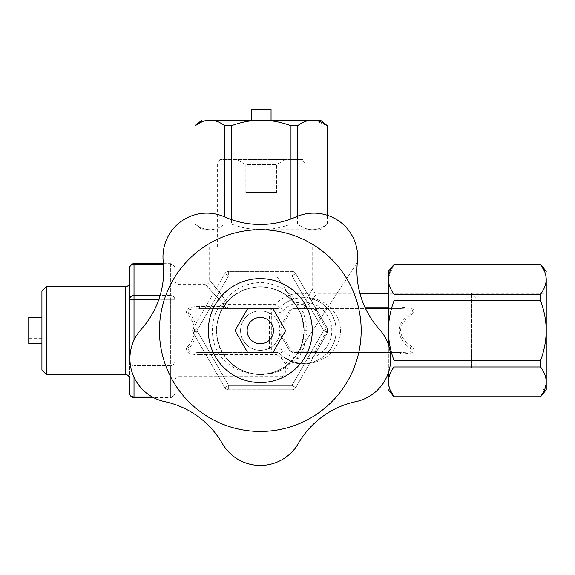 <?xml version="1.0" encoding="UTF-8"?>
<svg xmlns="http://www.w3.org/2000/svg" width="575" height="575" viewBox="0 0 575 575"><rect width="100%" height="100%" fill="white"/><g stroke="black" fill="none" stroke-linecap="round" stroke-linejoin="round"><path stroke-width="0.43" stroke-dasharray="2.88 2.16" d="M260.31 350.326A19.737 19.737 0 0 0 280.047 330.589A19.737 19.737 0 0 0 260.31 310.852A19.737 19.737 0 0 0 240.573 330.589A19.737 19.737 0 0 0 260.31 350.326A19.737 19.737 0 0 0 280.047 330.589A19.737 19.737 0 0 0 260.31 310.852A19.737 19.737 0 0 0 240.573 330.589A19.737 19.737 0 0 0 260.31 350.326M224.861 387.6L193.207 332.781L224.861 387.6A4.384 4.384 0 0 0 228.656 389.793L291.956 389.793L228.656 389.793A4.384 4.384 0 0 1 224.861 387.6L228.656 385.408L291.956 385.408L323.61 330.589L291.956 275.77L228.656 275.77L197.009 330.589L228.656 385.408L197.009 330.589L228.656 275.77L291.956 275.77L323.61 330.589L291.956 385.408L228.656 385.408L228.656 389.793L228.656 385.408L224.861 387.6A4.384 4.384 0 0 0 228.656 389.793M224.861 273.578L228.656 275.77L224.861 273.578L193.207 328.397L224.861 273.578A4.384 4.384 0 0 1 228.656 271.386L291.956 271.386L228.656 271.386L228.656 275.77L228.656 271.386A4.384 4.384 0 0 0 224.861 273.578A4.384 4.384 0 0 1 228.656 271.386M327.405 328.397L295.758 273.578L327.405 328.397A4.384 4.384 0 0 1 327.405 332.781L295.758 387.6L327.405 332.781L323.61 330.589L327.405 328.397A4.384 4.384 0 0 1 327.405 332.781A4.384 4.384 0 0 0 327.405 328.397L323.61 330.589L327.405 332.781M291.956 271.386L291.956 275.77L291.956 271.386A4.384 4.384 0 0 1 295.758 273.578L291.956 275.77L295.758 273.578A4.384 4.384 0 0 0 291.956 271.386A4.384 4.384 0 0 1 295.758 273.578M295.758 387.6A4.384 4.384 0 0 1 291.956 389.793L291.956 385.408L295.758 387.6A4.384 4.384 0 0 1 291.956 389.793A4.384 4.384 0 0 0 295.758 387.6L291.956 385.408L291.956 389.793M193.207 332.781A4.384 4.384 0 0 1 193.207 328.397L197.009 330.589L193.207 328.397A4.384 4.384 0 0 0 193.207 332.781L197.009 330.589L193.207 332.781A4.384 4.384 0 0 1 193.207 328.397M141.162 329.367A43.858 43.858 0 0 0 164.637 401.602A87.709 87.709 0 0 1 222.331 443.526A43.858 43.858 0 0 0 298.288 443.526A87.709 87.709 0 0 1 355.982 401.602A43.858 43.858 0 0 0 379.457 329.367A87.709 87.709 0 0 1 357.413 261.546A43.858 43.858 0 0 0 295.967 216.897A87.709 87.709 0 0 1 224.653 216.897A43.858 43.858 0 0 0 163.207 261.546A87.709 87.709 0 0 1 141.162 329.367M303.945 330.589A43.635 43.635 0 0 1 260.31 374.224A43.635 43.635 0 0 1 216.674 330.589A43.635 43.635 0 0 1 260.31 286.954A43.635 43.635 0 0 1 303.945 330.589A43.635 43.635 0 0 1 260.31 374.224A43.635 43.635 0 0 1 216.674 330.589A43.635 43.635 0 0 1 260.31 286.954A43.635 43.635 0 0 1 303.945 330.589M260.31 317.429A13.16 13.16 0 0 0 247.149 330.589A13.16 13.16 0 0 0 260.31 343.742A13.16 13.16 0 0 0 273.463 330.589A13.16 13.16 0 0 0 260.31 317.429M285.631 330.589L272.967 308.66L247.653 308.66L234.988 330.589L247.653 352.518L272.967 352.518L285.631 330.589M544.712 271.702L546.25 279.313C546.113 284.409 544.23 289.376 540.586 294.213L394.026 294.213C390.411 289.433 388.527 284.467 388.369 279.313L388.369 271.386M393.94 264.414L540.586 264.414M388.448 277.581L394.026 264.414M546.25 389.793L546.25 330.589C546.099 340.874 544.209 350.808 540.586 360.388L394.026 360.388C390.411 350.808 388.52 340.874 388.369 330.589C388.506 320.39 390.389 310.457 394.026 300.79L540.586 300.79C544.223 310.457 546.113 320.39 546.25 330.589L546.25 279.313M540.68 396.757L394.026 396.757M546.171 383.597L540.586 396.757M476.078 297.699L476.078 363.479L476.078 297.699L471.694 293.308L388.369 293.308L388.369 367.863L388.369 293.308L546.25 293.308L546.25 367.863L546.25 293.308M388.369 367.863L546.25 367.863M389.908 389.476L388.369 381.865C388.506 376.769 390.389 371.802 394.026 366.965L540.586 366.965C544.202 371.745 546.092 376.704 546.25 381.865M388.369 381.865L388.369 279.313M388.369 372.852L388.369 344.562M540.586 300.79L540.586 294.213M540.586 366.965L540.586 360.388M394.026 294.213L394.026 300.79M394.026 360.388L394.026 366.965M302.507 159.548L219.866 159.548L302.507 159.548L305.045 163.933L217.328 163.933L305.045 163.933L305.045 247.264L217.328 247.264L305.045 247.264M219.866 159.548L217.328 163.933L217.328 247.264M276.539 192.445L245.834 192.445L276.539 192.445L276.539 164.615L245.834 164.615L237.065 159.548L285.308 159.548L237.065 159.548M245.834 192.445L245.834 164.615L276.539 164.615L285.308 159.548M28.75 322.913L28.75 338.265L28.75 322.913L41.91 322.913L41.91 338.265L41.91 322.913M28.75 338.265L41.91 338.265M41.91 343.742L41.91 317.429L41.91 343.742M283.094 350.714L279.989 353.805A4.384 4.384 0 0 0 276.884 352.518A4.384 4.384 0 0 1 279.989 353.805A4.384 1.747 135.1 0 0 276.884 354.617L280.923 357.815C283.964 361.524 285.423 364.011 285.308 365.298A4.384 4.384 0 0 1 291.295 361.215L283.554 356.902L279.989 353.805A4.384 4.384 0 0 0 276.884 352.518L199.525 352.518L276.884 352.518L276.884 348.134A8.769 8.769 0 0 1 283.094 350.714A28.506 28.506 0 0 0 323.43 350.757A28.506 28.506 0 0 0 323.43 310.421A28.506 28.506 0 0 0 283.094 310.464A8.769 8.769 0 0 1 276.884 313.044L276.884 308.66L199.525 308.66L276.884 308.66A4.384 4.384 0 0 0 279.989 307.373C292.301 295.356 307.115 297.297 311.866 298.835C327.664 302.263 340.953 321.173 334.398 341.277C328.62 358.534 310.04 367.784 291.295 361.215A4.384 2.113 111.4 0 0 289.692 361.646A4.384 3.651 180 0 0 285.308 365.298L285.308 372.255A4.384 4.384 0 0 1 289.692 367.863L471.694 367.863L471.694 293.308L471.694 367.863L476.078 363.479M129.619 378.832L129.619 282.347M174.793 381.024A4.384 4.384 0 0 1 179.177 376.639L179.177 284.539L179.177 376.639L280.923 376.639L280.923 370.415C262.825 378.637 237.303 374.037 225.299 360.892C209.674 348.817 207.546 317.278 222.604 303.111L205.268 284.539L179.177 284.539A4.384 4.384 0 0 1 174.793 280.154L174.793 381.024L174.793 280.154M163.401 263.659L170.401 263.659A4.384 4.384 0 0 1 174.793 268.051A4.384 3.795 0 0 0 170.401 264.248L170.401 295.521A4.384 3.795 0 0 1 174.793 299.316L174.793 393.128A4.384 4.384 0 0 1 170.401 397.512L153.331 397.512M152.253 396.93L170.401 396.93L170.401 397.512L170.401 396.93A4.384 3.795 180 0 0 174.793 393.128L174.793 299.316A4.384 3.795 0 0 0 170.401 295.521L134.004 295.521A4.384 3.795 0 0 0 129.619 299.316L129.619 393.128A4.384 3.795 180 0 0 134.004 396.93L134.004 365.657A4.384 3.795 0 0 1 129.619 361.862L129.619 268.051A4.384 3.795 0 0 1 134.004 264.248L163.444 264.248M388.369 308.66L400.624 308.66L400.624 307.043L411.017 308.128C414.999 309.932 415.057 312.189 411.19 314.892C397.102 325.357 397.102 335.822 411.19 346.287C415.057 348.989 414.999 351.246 411.017 353.05L400.624 354.135L300.739 354.135L289.692 364.823A4.384 4.025 0 0 0 285.308 368.848L285.308 372.255A4.384 4.384 0 0 1 280.923 376.639L280.923 357.815A4.384 1.768 126.9 0 1 283.554 356.902M300.739 352.518A4.384 4.384 0 0 0 297.067 354.509A4.384 4.384 0 0 1 300.739 352.518A4.384 4.384 0 0 0 297.067 354.509A4.384 2.473 33.1 0 1 300.739 354.135L300.739 352.518L400.624 352.518L300.739 352.518C300.56 352.072 301.566 350.606 303.751 348.134A4.384 0.575 21.3 0 1 301.163 346.538L304.168 330.589L301.163 314.64L297.067 306.669C289.433 294.515 277.186 287.867 260.31 286.731A43.858 43.858 0 0 1 304.168 330.589A43.858 43.858 0 0 1 260.31 374.447C267.77 374.224 274.016 372.823 279.048 370.243L287.018 365.369L297.067 354.509L301.163 346.538M279.048 370.243A4.384 2.602 -115.3 0 1 280.923 370.415C284.402 367.713 285.861 367.188 285.308 368.848A4.384 4.384 0 0 1 287.018 365.369A4.384 3.579 52.5 0 1 289.692 364.823L289.692 361.646C309.17 368.058 330.661 360.187 338.172 342.348C346.675 321.598 330.532 301.465 313.008 298.389L317.105 293.308L359.9 293.308M312.714 247.264L209.652 247.264L312.714 247.264L312.714 288.923C312.98 291.582 314.446 293.049 317.105 293.308L306.827 307.043A4.384 2.53 30 0 1 303.248 304.276L312.714 288.923L308.947 294.601C303.578 292.445 287.184 291.482 275.655 304.276L228.275 304.276C217.602 289.829 211.392 281.793 209.652 280.154L225.63 300.495C233.917 288.693 246.287 282.663 262.732 282.411C278.853 284.467 290.49 291.755 297.642 304.276A4.384 2.099 -33.1 0 0 297.067 306.669A4.384 4.384 0 0 0 300.739 308.66L365.578 308.66M209.652 247.264L209.652 280.154C209.393 282.814 207.927 284.273 205.268 284.539C207.101 285.976 213.835 293.315 225.472 306.561L199.525 306.561C194.508 306.144 182.376 307.819 187.529 314.568C196.916 325.249 196.916 335.929 187.529 346.603C182.383 353.352 194.451 355.027 199.525 354.617L199.525 352.518L191.877 352.044C187.982 351.569 187.127 350.261 189.312 348.134C198.698 336.433 198.698 324.738 189.312 313.044L269.546 313.044L269.546 348.134A4.384 1.782 -90 0 0 271.328 352.518L271.328 313.044L276.884 313.044M41.91 291.115L41.91 370.056M292.819 308.66L313.756 308.66L292.819 308.66L289.534 310.558L279.062 328.692L289.534 310.558L292.819 308.66L291.36 309.925L315.215 309.925L327.146 330.589L315.215 351.253L291.36 351.253L279.428 330.589L291.36 309.925L289.534 310.558M279.062 328.692L279.062 332.487L289.534 350.621L279.062 332.487L279.062 328.692L279.428 330.589L279.062 332.487M289.534 350.621L292.819 352.518L313.756 352.518L292.819 352.518L289.534 350.621L291.36 351.253L292.819 352.518M313.756 352.518L317.048 350.621L327.513 332.487L317.048 350.621L313.756 352.518L315.215 351.253L317.048 350.621M327.513 332.487L327.513 328.692L317.048 310.558L327.513 328.692L327.513 332.487L327.146 330.589L327.513 328.692M317.048 310.558L313.756 308.66L317.048 310.558L315.215 309.925L313.756 308.66M260.31 374.447A43.858 43.858 0 0 1 216.452 330.589A43.858 43.858 0 0 1 260.31 286.731C245.18 287.622 233.759 293.121 226.033 303.233C215.596 314.539 213.03 338.222 222.252 352.374C230.359 366.361 243.045 373.714 260.31 374.447M46.295 374.447L46.295 286.731M411.19 346.287A4.384 1.208 -51.9 0 0 409.688 348.134C395.6 336.433 395.6 324.738 409.688 313.044L388.369 313.044M411.19 314.892A4.384 1.208 51.9 0 1 409.688 313.044C413.598 311.384 413.482 310.069 409.357 309.113L400.624 308.66L300.739 308.66A4.384 4.384 0 0 1 297.067 306.669A4.384 4.384 0 0 0 300.739 308.66C300.567 309.113 301.573 310.579 303.751 313.044A4.384 0.575 -21.3 0 0 301.163 314.64M367.842 313.044L303.751 313.044L307.05 330.589L303.751 348.134L409.688 348.134C413.598 349.794 413.49 351.102 409.357 352.058L400.624 352.518L400.624 354.135M226.033 303.233A4.384 2.207 38.6 0 1 222.604 303.111A4.384 2.221 -38 0 0 225.63 300.495A4.384 2.243 -141.4 0 1 226.033 303.233M311.866 298.835A4.384 1.79 -74.9 0 0 313.008 298.389A4.384 3.572 -145.2 0 1 308.947 294.601A4.384 4.047 -74.9 0 0 311.866 298.835M271.328 308.66A4.384 1.782 -90 0 0 269.546 313.044L271.328 313.044L271.328 308.66M279.989 353.805A32.89 32.89 0 0 0 326.535 353.862A32.89 32.89 0 0 0 326.535 307.316A32.89 32.89 0 0 0 279.989 307.373A4.384 0.884 -135.1 0 1 275.655 304.276A4.384 1.229 -90 0 0 276.884 308.66A4.384 4.384 0 0 0 279.989 307.373A32.89 32.89 0 0 1 326.535 307.316A32.89 32.89 0 0 1 326.535 353.862A32.89 32.89 0 0 1 279.989 353.805M199.525 306.561L199.525 308.66L191.877 309.127C187.975 309.616 187.119 310.917 189.312 313.044A4.384 1.2 -39.8 0 1 187.529 314.568M187.529 346.603A4.384 1.2 39.8 0 1 189.312 348.134L276.884 348.134M130.194 363.745A4.384 3.795 0 0 0 134.004 365.657L134.004 377.222M134.004 340.199L134.004 361.862L174.793 361.862A4.384 3.795 0 0 1 170.401 365.657A4.384 3.795 -0 0 0 174.793 361.862L134.004 361.862L134.004 299.316L170.401 299.316L170.401 361.862L170.401 299.316L158.88 299.316M134.004 397.512L134.004 396.93L170.401 396.93L170.401 365.657L170.401 396.93A4.384 3.795 0 0 0 174.793 393.128M174.793 268.051A4.384 3.795 180 0 0 170.401 264.248L170.401 299.316L170.401 295.521L160.094 295.521M28.75 317.429L28.75 343.742M225.472 308.66A4.384 2.803 -90 0 0 228.275 304.276A4.384 1.941 143.6 0 1 225.472 306.561L225.472 308.66M364.823 307.043L306.827 307.043L306.827 308.66A4.384 3.579 -90 0 1 303.248 304.276L297.642 304.276A4.384 3.105 -90 0 0 300.739 308.66M251.318 120.082L271.055 120.082L251.318 120.082M201.983 229.72L209.911 229.72C215.007 229.583 219.973 227.7 224.811 224.063C220.031 227.671 215.064 229.562 209.911 229.72L201.983 229.72L195.011 224.063C199.791 227.671 204.757 229.562 209.911 229.72C204.815 229.583 199.848 227.7 195.011 224.063L195.011 125.738M320.39 120.082L209.911 120.082C215.007 120.218 219.973 122.101 224.811 125.738L224.811 216.969M327.355 125.652L327.355 224.063C322.582 227.671 317.616 229.562 312.462 229.72C307.366 229.583 302.4 227.7 297.562 224.063L297.562 125.738C302.342 122.123 307.309 120.24 312.462 120.082M314.194 120.161L327.355 125.738M195.011 214.727L195.011 224.149M202.299 121.62L209.911 120.082M261.187 120.082C271.472 120.233 281.405 122.123 290.986 125.738L290.986 224.063C281.405 227.678 271.472 229.569 261.187 229.72C250.987 229.583 241.054 227.693 231.387 224.063L231.387 125.738C241.054 122.101 250.987 120.218 261.187 120.082M297.562 216.229L297.562 224.063C302.342 227.671 307.309 229.562 312.462 229.72C317.558 229.583 322.525 227.7 327.355 224.063L327.355 215.258M231.387 219.571L231.387 224.063C241.054 227.693 250.987 229.583 261.187 229.72C271.472 229.569 281.405 227.678 290.986 224.063L290.986 218.938M231.387 125.738L224.811 125.738M297.562 125.738L290.986 125.738M224.811 224.063L231.387 224.063L224.811 224.063M261.187 229.72L320.39 229.72L261.187 229.72M290.986 224.063L297.562 224.063L290.986 224.063M271.055 109.552L251.318 109.552M125.235 286.731L125.235 374.447M307.05 330.589L304.168 330.589M388.369 307.043L400.624 307.043M199.525 354.617L276.884 354.617L276.884 352.518M170.401 365.657L134.004 365.657L170.401 365.657L170.401 361.862L170.401 365.657M129.619 299.316L134.004 299.316L134.004 264.248M276.884 308.66A4.384 4.384 0 0 0 279.989 307.373A4.384 4.384 0 0 1 276.884 308.66M283.094 310.464L279.989 307.373M130.022 361.862L134.004 361.862L134.004 365.657L134.004 361.862L129.619 361.862M174.793 299.316L170.401 299.316L174.793 299.316M297.11 306.741L276.453 275.77L297.11 306.741M297.088 354.473L357.341 262.301L297.074 354.502M286.35 366.009L286.968 365.412M320.39 229.72L327.362 224.149"/><path stroke-width="0.86" d="M129.907 358.707A43.858 43.858 0 0 1 141.162 329.367A87.709 87.709 0 0 0 163.207 261.546A43.858 43.858 0 0 1 224.653 216.897A87.709 87.709 0 0 0 295.967 216.897A43.858 43.858 0 0 1 357.413 261.546A87.709 87.709 0 0 0 379.457 329.367A43.858 43.858 0 0 1 355.982 401.602A87.709 87.709 0 0 0 298.288 443.526A43.858 43.858 0 0 1 222.331 443.526A87.709 87.709 0 0 0 164.637 401.602A43.858 43.858 0 0 1 129.907 358.707M159.44 330.589A100.869 100.869 0 0 1 260.31 229.72A100.869 100.869 0 0 1 361.179 330.589A100.869 100.869 0 0 1 260.31 431.458A100.869 100.869 0 0 1 159.44 330.589M208.337 330.589A51.973 51.973 0 0 1 260.31 278.616A51.973 51.973 0 0 1 312.275 330.589A51.973 51.973 0 0 1 260.31 382.555A51.973 51.973 0 0 1 208.337 330.589M260.31 317.429A13.16 13.16 0 0 0 247.149 330.589A13.16 13.16 0 0 0 260.31 343.742A13.16 13.16 0 0 0 273.463 330.589A13.16 13.16 0 0 0 260.31 317.429M285.631 330.589L272.967 308.66L247.653 308.66L234.988 330.589L247.653 352.518L272.967 352.518L285.631 330.589M394.026 300.79C390.389 310.457 388.506 320.39 388.369 330.589C388.52 340.874 390.411 350.808 394.026 360.388L540.586 360.388C544.209 350.808 546.099 340.874 546.25 330.589C546.113 320.39 544.223 310.457 540.586 300.79L394.026 300.79L394.026 294.213C390.389 289.376 388.506 284.409 388.369 279.313L388.369 271.386L394.026 264.414C390.411 269.193 388.527 274.16 388.369 279.313L388.448 277.581M540.586 360.388L540.586 366.965C544.23 371.802 546.113 376.769 546.25 381.865L546.25 389.793L540.586 396.757C544.202 391.985 546.092 387.018 546.25 381.865L546.171 383.597M394.026 294.213L540.586 294.213C544.202 289.433 546.092 284.467 546.25 279.313C546.113 274.217 544.23 269.251 540.586 264.414L394.026 264.414M540.586 264.414L544.712 271.702M540.586 366.965L394.026 366.965C390.411 371.745 388.527 376.704 388.369 381.865C388.506 386.961 390.389 391.92 394.026 396.757L389.908 389.476M394.026 396.757L540.68 396.757M388.369 279.313L388.369 344.562M388.369 381.865L388.369 372.852M546.25 279.313L546.25 381.865M540.586 294.213L540.586 300.79M394.026 366.965L394.026 360.388M41.91 343.742L28.75 343.742L28.75 317.429L41.91 317.429M46.295 374.447L41.91 370.056L41.91 291.115L46.295 286.731L46.295 374.447L125.235 374.447L125.235 286.731A4.384 4.384 0 0 0 129.619 282.347L129.619 268.051A4.384 3.795 0 0 1 134.004 264.248L134.004 295.521A4.384 3.795 180 0 0 129.619 299.316L134.004 299.316L134.004 340.199M134.004 377.222L134.004 396.93A4.384 3.795 0 0 1 129.619 393.128L129.619 378.832A4.384 4.384 0 0 0 125.235 374.447M153.331 397.512L134.004 397.512L134.004 396.93L152.253 396.93M46.295 286.731L125.235 286.731M359.9 293.308L388.369 293.308M130.194 363.745A4.384 3.795 0 0 1 129.619 361.862L129.619 299.316M365.578 308.66L388.369 308.66M251.318 120.082L251.318 109.552L271.055 109.552L271.055 120.082M224.811 216.969L224.811 125.738C220.031 122.123 215.064 120.24 209.911 120.082L320.39 120.082L327.355 125.738C322.582 122.123 317.616 120.24 312.462 120.082L314.194 120.161M209.911 120.082C204.815 120.218 199.848 122.101 195.011 125.738L195.011 214.727M195.011 125.738L202.299 121.62M327.355 215.258L327.355 125.652M312.462 120.082C307.366 120.218 302.4 122.101 297.562 125.738L297.562 216.229M290.986 218.938L290.986 125.738C281.405 122.123 271.472 120.233 261.187 120.082C250.987 120.218 241.054 122.101 231.387 125.738L231.387 219.571M290.986 125.738L297.562 125.738M224.811 125.738L231.387 125.738M364.823 307.043L388.369 307.043M163.444 264.248L134.004 264.248L134.004 263.659L134.004 264.248M158.88 299.316L134.004 299.316L134.004 295.521L160.094 295.521M388.369 313.044L367.842 313.044M129.619 361.862L130.022 361.862M546.25 271.386L540.68 264.414M388.369 389.793L393.94 396.757M129.619 393.128A4.384 4.384 0 0 0 134.004 397.512M163.401 263.659L134.004 263.659A4.384 4.384 0 0 0 129.619 268.051M201.983 120.082L195.011 125.652"/></g></svg>
